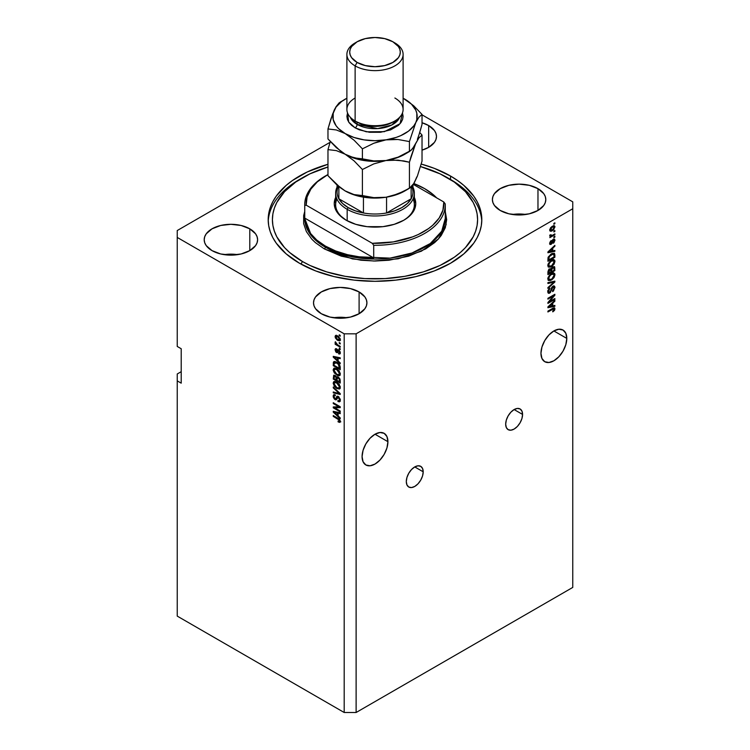 <?xml version="1.0" encoding="UTF-8"?>
<svg xmlns="http://www.w3.org/2000/svg" width="750" height="750" viewBox="0 0 750 750"><rect width="100%" height="100%" fill="white"/><g stroke="black" fill="none" stroke-linecap="round" stroke-linejoin="round"><path stroke-width="1.12" d="M423.197 471.806A11.944 6.9 -60 0 1 417.984 483.834A11.944 6.9 -60 0 1 408.778 487.031A11.944 6.9 -60 0 1 406.303 481.566L406.95 477.459L408.778 473.241L411.516 469.537L414.75 466.931L423.197 471.806L422.559 475.912L420.722 480.131L417.984 483.834L414.75 486.441L411.516 487.566L408.778 487.031L406.95 484.922L406.303 481.566A11.944 6.9 -60 0 1 411.516 469.537A11.944 6.9 -60 0 1 420.722 466.341L422.559 468.45L423.197 471.806L414.75 466.931L417.984 465.806L420.722 466.341A11.944 6.9 -60 0 1 423.197 471.806M522.572 414.431A11.944 6.9 -60 0 1 517.359 426.459A11.944 6.9 -60 0 1 508.153 429.656A11.944 6.9 -60 0 1 505.678 424.191L506.325 420.084L508.153 415.866L510.9 412.162L514.125 409.556L522.572 414.431L521.934 418.538L520.097 422.756L517.359 426.459L514.125 429.066L510.9 430.191L508.153 429.656L506.325 427.547L505.678 424.191A11.944 6.9 -60 0 1 510.9 412.162A11.944 6.9 -60 0 1 520.097 408.966L521.934 411.075L522.572 414.431L514.125 409.556L517.359 408.431L520.097 408.966A11.944 6.9 -60 0 1 522.572 414.431M387.919 441.684A18.272 10.547 -60 0 1 379.941 460.069A18.272 10.547 -60 0 1 365.869 464.972A18.272 10.547 -60 0 1 362.081 456.6L363.066 450.328L365.869 443.869L370.059 438.216L375 434.231L387.919 441.684L386.934 447.966L384.131 454.416L379.941 460.069L375 464.062L370.059 465.778L365.869 464.972L363.066 461.747L362.081 456.6A18.272 10.547 -60 0 1 370.059 438.216A18.272 10.547 -60 0 1 384.131 433.322L386.934 436.547L387.919 441.684L375 434.231L379.941 432.506L384.131 433.322A18.272 10.547 -60 0 1 387.919 441.684M566.803 338.409A18.272 10.547 -60 0 1 558.825 356.794A18.272 10.547 -60 0 1 544.744 361.697A18.272 10.547 -60 0 1 540.956 353.325L541.941 347.053L544.744 340.594L548.934 334.941L553.875 330.956L566.803 338.409L565.819 344.691L563.016 351.141L558.825 356.794L553.875 360.787L548.934 362.503L544.744 361.697L541.941 358.472L540.956 353.325A18.272 10.547 -60 0 1 548.934 334.941A18.272 10.547 -60 0 1 563.016 330.047L565.819 333.272L566.803 338.409L553.875 330.956L558.825 329.231L563.016 330.047A18.272 10.547 -60 0 1 566.803 338.409M428.663 125.55L428.663 147.347L422.025 150.15A26.7 15.413 180 0 0 436.481 136.453L435.975 139.453L434.456 142.35L428.663 147.347L428.663 125.55L434.456 130.547L435.975 133.444L436.481 136.453A26.7 15.413 180 0 0 428.663 125.55A26.7 15.413 180 0 0 422.025 122.747L428.663 125.55M237.637 254.644A26.7 15.413 0 0 0 224.166 254.644L230.906 254.147L237.637 254.644M249.787 228.825L249.787 250.622L241.125 253.969L230.906 255.141L220.688 253.969L212.025 250.622A26.7 15.413 180 0 1 204.197 239.728A26.7 15.413 180 0 1 220.688 225.478A26.7 15.413 180 0 1 249.787 228.825L255.572 233.822L257.091 236.719L257.606 239.728L257.091 242.728L255.572 245.625L249.787 250.622L249.787 228.825A26.7 15.413 180 0 1 257.606 239.728A26.7 15.413 180 0 1 241.125 253.969A26.7 15.413 180 0 1 212.025 250.622L206.231 245.625L204.713 242.728L204.197 239.728L204.713 236.719L206.231 233.822L212.025 228.825L220.688 225.478L230.906 224.306L241.125 225.478L249.787 228.825M346.959 317.756A26.7 15.413 0 0 0 333.478 317.756L340.219 317.259L346.959 317.756M359.1 291.938L359.1 313.734L350.438 317.081L340.219 318.253L330 317.081L321.337 313.734A26.7 15.413 180 0 1 313.519 302.841A26.7 15.413 180 0 1 330 288.591A26.7 15.413 180 0 1 359.1 291.938L364.884 296.934L366.403 299.831L366.919 302.841L366.403 305.841L364.884 308.738L359.1 313.734L359.1 291.938A26.7 15.413 180 0 1 366.919 302.841A26.7 15.413 180 0 1 350.438 317.081A26.7 15.413 180 0 1 321.337 313.734L315.544 308.738L314.025 305.841L313.519 302.841L314.025 299.831L315.544 296.934L321.337 291.938L330 288.591L340.219 287.419L350.438 288.591L359.1 291.938M525.834 214.481A26.7 15.413 0 0 0 512.362 214.481L519.094 213.984L525.834 214.481M537.975 188.663L537.975 210.459L529.312 213.806L519.094 214.978L508.875 213.806L500.212 210.459A26.7 15.413 180 0 1 492.394 199.566A26.7 15.413 180 0 1 508.875 185.316A26.7 15.413 180 0 1 537.975 188.663L543.769 193.659L545.288 196.556L545.803 199.566L545.288 202.566L543.769 205.463L537.975 210.459L537.975 188.663A26.7 15.413 180 0 1 545.803 199.566A26.7 15.413 180 0 1 529.312 213.806A26.7 15.413 180 0 1 500.212 210.459L494.428 205.463L492.909 202.566L492.394 199.566L492.909 196.556L494.428 193.659L500.212 188.663L508.875 185.316L519.094 184.144L529.312 185.316L537.975 188.663M450.525 176.034L450.525 179.55L450.525 176.034L457.566 180.525L463.809 185.381L473.681 196.041L477.216 201.741L479.756 207.609L481.294 213.6L481.809 219.647L481.294 225.684L479.756 231.675L477.216 237.544L473.681 243.244L463.809 253.903L450.525 263.25L434.344 270.919L415.875 276.619L395.841 280.125L375 281.306L354.159 280.125L334.125 276.619L315.656 270.919L299.475 263.25A106.809 61.669 180 0 1 268.191 219.647A106.809 61.669 180 0 1 327.975 164.278L307.238 171.975L292.434 180.525L286.191 185.381L276.319 196.041L272.784 201.741L270.244 207.609L268.706 213.6L268.191 219.647L268.706 225.684L270.244 231.675L272.784 237.544L276.319 243.244L286.191 253.903L299.475 263.25A106.809 61.669 180 0 0 415.875 276.619A106.809 61.669 180 0 0 481.809 219.647L481.809 219.647A106.809 61.669 180 0 0 450.525 176.034A106.809 61.669 180 0 0 421.228 164.053L434.344 168.366L450.525 176.034M177.234 373.988L181.209 371.691L177.234 373.988L177.234 616.106L177.234 373.988M177.234 230.541L330.047 142.322L177.234 230.541L177.234 346.444L181.209 348.741L181.209 383.166L177.234 380.869L181.209 383.166L181.209 348.741L177.234 346.444L177.234 230.541M572.766 208.744L356.119 333.816L356.119 712.5L572.766 587.419L572.766 208.744L572.766 587.419L356.119 712.5L356.119 333.816L344.194 333.816L177.234 237.431L344.194 333.816L344.194 712.5L344.194 333.816L356.119 333.816L572.766 208.744L572.766 201.853L572.766 208.744M549.338 301.762L554.869 298.556L554.869 299.4L547.913 303.412L547.913 302.522L553.462 295.931L547.913 299.137L547.913 298.303L554.869 294.281L554.869 295.181L549.338 301.762L554.869 295.181L554.869 294.281L547.913 298.303L547.913 299.137L553.462 295.931L547.913 302.522L547.913 303.412L554.869 299.4L554.869 298.556L549.338 301.762L548.812 301.453L549.338 301.762M549 292.341L549.731 293.081L551.644 289.809L551.025 289.453L551.644 289.809L552.956 287.044L552.328 286.678L554.147 287.981L552.619 291.628L554.963 287.578L554.391 286.059L552.938 286.219L554.438 286.088L554.934 287.109L553.528 290.916L552.619 291.628L552.525 290.841L554.128 288.366L554.006 287.184L553.219 286.922L552.169 287.906L550.444 292.509L548.972 293.363L547.856 292.284L548.381 289.753L549.9 288.178L548.653 291.628L549.272 292.397L550.303 291.778L551.55 287.747L552.938 286.219L551.278 288.422L550.453 291.562L548.981 292.322L547.987 291.75M547.913 282.619L554.869 281.137L554.869 281.991L547.913 288.412L547.913 287.559L554.062 282.075L547.913 283.491L547.913 282.619L547.913 283.491L554.062 282.075L547.913 287.559L547.913 288.412L554.869 281.991L554.869 281.137L547.913 282.619M554.963 274.772L554.109 277.425L552.122 279.553L550.209 280.556L548.147 280.134L548.137 277.312L550.462 274.284L553.622 272.972L554.691 273.6L554.963 274.772L553.903 273.028L551.4 273.647L547.828 278.888L548.569 280.519L551.484 279.966L553.875 277.772L553.35 277.472L553.875 277.772L554.963 274.772L553.969 274.2L554.963 274.772M554.963 261.422L554.109 264.066L552.122 266.203L550.209 267.206L548.147 266.775L548.137 263.962L550.462 260.925L553.622 259.622L554.691 260.241L554.963 261.422L553.903 259.669L551.4 260.297L547.828 265.538L548.569 267.169L551.484 266.616L553.875 264.422L553.35 264.122L553.875 264.422L554.963 261.422L553.969 260.85L554.963 261.422M552.797 250.931L554.869 250.434L554.869 251.306L547.913 252.75L547.913 251.944L554.869 245.353L554.869 246.225L552.797 248.128L552.797 250.931L552.797 248.128L554.869 246.225L554.869 245.353L547.913 251.944L547.913 252.75L554.869 251.306L554.869 250.434L552.797 250.931L551.981 250.463L552.797 250.931M553.875 223.397L554.869 222.825L554.869 223.659L553.875 224.231L553.875 223.397L553.875 224.231L554.869 223.659L554.869 222.825L553.875 223.397M553.847 225.712L554.963 226.997L554.447 225.834L552.291 226.294L554.091 225.712L554.906 226.5L553.697 229.734L551.428 231.188L550.181 231.141L549.731 230.278L550.556 227.784L552.291 226.294L549.722 230.025L550.237 231.178L552.347 230.756L554.963 226.997L553.95 226.762M553.875 231.122L554.869 230.541L554.869 231.375L553.875 231.956L553.875 231.122L553.875 231.956L554.869 231.375L554.869 230.541L553.875 231.122M552.253 235.397L554.869 233.878L554.869 234.713L549.816 237.637L550.622 236.334L549.741 236.044L549.994 234.928L550.716 234.825L550.894 235.856L552.253 235.397L551.213 235.847L550.716 234.825L549.994 234.928L549.722 235.866L550.622 236.334L549.816 237.637L554.869 234.713L554.869 233.878L552.253 235.397M553.875 236.859L554.869 236.278L554.869 237.112L553.875 237.694L553.875 236.859L553.875 237.694L554.869 237.112L554.869 236.278L553.875 236.859M553.95 240.113L553.875 239.016L554.963 240.291L554.503 239.1L553.331 239.259L553.987 239.006L554.963 240.103L553.978 242.662L553.341 243.216L554.241 240.647L553.453 240.019L552.019 243.534L550.087 244.453L550.312 241.444L551.166 240.609L550.444 242.906L551.184 243.506L552.225 240.403L553.331 239.259L551.062 243.591L550.444 242.906L551.166 240.609L549.722 243.347L550.153 244.5L551.166 244.369L553.453 240.019L554.241 240.647L553.341 243.216L554.963 240.291L552.994 239.381M551.353 253.856L554.484 253.387L554.869 257.25L547.913 261.262L548.259 257.016L551.353 253.856L548.044 257.653L547.913 261.262L554.869 257.25L554.869 254.878L553.875 254.362L554.869 254.878L554.288 253.238L551.353 253.856M551.128 268.969L549.666 268.912L547.913 272.128L547.913 274.622L554.869 270.6L554.062 270.131L554.869 270.6L554.391 266.634L552.834 266.878L554.625 266.859L554.869 270.6L547.913 274.622L548.344 270.309L549.881 268.8L551.128 268.969L552.834 266.878L550.894 268.772M552.797 305.906L554.869 305.409L554.869 306.281L547.913 307.734L547.913 306.919L554.869 300.338L554.869 301.2L552.797 303.103L552.797 305.906L552.797 303.103L554.869 301.2L554.869 300.338L547.913 306.919L547.913 307.734L554.869 306.281L554.869 305.409L552.797 305.906L551.981 305.438L552.797 305.906M554.963 308.878L554.475 310.416L552.797 311.859L552.703 311.081L554.119 309.591L553.734 308.766L547.913 311.962L547.913 311.128L554.203 307.809L554.963 308.878L554.559 307.894L552.638 308.409L547.913 311.128L547.913 311.962L553.622 308.775L554.147 309.309L552.797 311.859L554.475 310.416L553.894 310.078L554.475 310.416L554.963 308.878L553.969 308.306L554.963 308.878M177.234 616.106L344.194 712.5L356.119 712.5L344.194 712.5L177.234 616.106M334.678 407.822L340.219 411.019L340.219 411.853L333.263 407.831L333.263 406.95L338.803 406.762L333.263 403.556L333.263 402.722L340.219 406.734L340.219 407.634L334.678 407.822L340.219 407.634L340.219 406.734L333.263 402.722L333.263 403.556L338.803 406.762L333.263 406.95L333.263 407.831L340.219 411.853L340.219 411.019L334.678 407.822L335.672 407.241L334.678 407.822M338.278 396.441L340.191 399.122L340.162 401.109L339.291 401.841L337.959 401.475L337.866 400.584L338.925 400.772L339.469 399.956L338.559 397.462L337.519 397.238L336.6 399.497L335.794 399.862L334.312 399L333.281 397.125L333.3 395.287L333.984 394.613L335.25 394.903L335.344 395.784L334.341 395.653L333.984 396.75L335.287 398.869L335.972 398.738L336.891 396.356L338.278 396.441L336.619 396.722L335.803 398.916L335.091 398.775L333.984 396.609L334.331 395.653L335.344 395.784L335.25 394.903L333.75 394.706L333.169 396.169L335.081 399.6L336.337 399.75L338.306 397.284L339.497 399.6L339.028 400.725L337.866 400.584L337.959 401.475L339.684 401.709L340.312 400.144L338.278 396.441M333.263 387.037L340.219 393.591L340.219 394.453L333.263 392.841L333.263 391.978L339.403 393.591L333.263 387.909L333.263 387.037L333.263 387.909L339.403 393.591L333.263 391.978L333.263 392.841L340.219 394.453L340.219 393.591L333.263 387.037M339.216 389.072L340.312 387.338L339.459 388.997L336.834 388.509L334.369 386.391L333.169 383.212L333.684 381.759L334.978 381.422L339.113 384.169L340.312 387.338L339.244 384.356L336.75 382.097L333.909 381.591L333.169 383.212L336.834 388.509L339.6 388.922M339.216 375.722L340.312 373.978L339.675 375.525L338.081 375.694L334.369 373.031L333.188 370.238L333.919 368.231L336.431 368.569L339.113 370.819L340.312 373.978L339.244 371.006L336.75 368.747L333.909 368.241L333.169 369.853L336.834 375.159L339.6 375.572M339.225 342.534L340.219 343.106L340.219 343.941L339.225 343.369L339.225 342.534L339.225 343.369L340.219 343.941L340.219 343.106L339.225 342.534M337.641 335.878L340.078 338.503L339.806 340.8L337.228 340.106L335.287 337.781L335.409 335.616L337.641 335.878L335.587 335.484L335.072 336.637L337.688 340.387L339.788 340.809L340.312 339.666L337.641 335.878M339.497 420.928L338.053 421.031L338.137 421.922L339.009 421.416L338.137 421.922L339.816 422.409L340.312 421.434L339.816 422.409L338.137 421.922L338.053 421.031L339.413 421.266L339.188 420.038L333.263 416.391L333.263 415.556L339.544 419.484L340.312 421.434L337.987 418.284L333.263 415.556L333.263 416.391L338.972 419.794L339.309 421.378L340.303 420.797M338.137 360.994L340.219 362.887L340.219 363.759L333.263 357.178L333.263 356.363L340.219 357.816L340.219 358.678L338.137 358.181L338.137 360.994L338.137 358.181L340.219 358.678L340.219 357.816L333.263 356.363L333.263 357.178L340.219 363.759L340.219 362.887L338.137 360.994M340.228 353.494L338.681 353.897L339.872 353.991L340.312 352.847L338.672 349.931L340.106 351.666L339.872 353.991L338.681 353.897L338.588 353.016L339.581 352.378L338.803 350.841L337.397 352.669L335.784 351.919L335.091 349.519L336.216 348.675L336.6 349.678L335.794 350.428L336.412 351.647L337.575 349.809L338.672 349.931L337.65 349.753L336.412 351.647L335.794 350.25L336.6 349.678L336.516 348.788L335.512 348.684L335.072 349.856L336.516 352.547L337.434 352.65M339.225 348.159L340.219 348.741L340.219 349.575L339.225 348.994L339.225 348.159L339.225 348.994L340.219 349.575L340.219 348.741L339.225 348.159M337.594 344.822L340.219 346.341L340.219 347.175L335.156 344.25L335.156 343.416L335.963 343.884L335.091 342.581L335.344 341.747L337.594 344.822L335.344 341.747L335.963 343.884L335.156 343.416L335.156 344.25L340.219 347.175L340.219 346.341L337.594 344.822M339.225 334.809L340.219 335.381L340.219 336.216L339.225 335.644L339.225 334.809L339.225 335.644L340.219 336.216L340.219 335.381L339.225 334.809M336.703 362.25L339.853 365.447L340.219 369.703L333.263 365.691L333.394 362.222L334.772 361.509L336.703 362.25L333.394 362.222L333.263 365.691L340.219 369.703L340.219 367.341C339.938 364.988 338.756 363.3 336.703 362.25M338.175 376.978L339.975 379.031L340.219 383.062L333.263 379.041L333.694 375.225L335.222 375.497L336.469 377.1L338.175 376.978L336.469 377.1L335.006 375.356L333.722 375.206L333.263 379.041L340.219 383.062L340.219 380.587L338.175 376.978M338.137 415.969L340.219 417.863L340.219 418.734L333.263 412.153L333.263 411.337L340.219 412.791L340.219 413.653L338.137 413.156L338.137 415.969L338.137 413.156L340.219 413.653L340.219 412.791L333.263 411.337L333.263 412.153L340.219 418.734L340.219 417.863L338.137 415.969M422.025 114.834L572.766 201.853L422.025 114.834M340.809 421.837L339.131 421.341L340.425 421.856M339.534 419.466L338.972 419.794L339.534 419.466M338.719 418.753L338.034 419.147L338.719 418.753M333.984 415.969L333.263 416.391L333.984 415.969M334.537 356.869L333.263 357.178L334.537 356.869M340.219 357.872L338.137 358.181L340.219 357.872M338.325 357.422L338.325 358.078L338.325 357.422M337.331 360.244L333.984 357.188L334.847 356.691L333.984 357.188L335.419 357.553L336.366 357.009L335.419 357.553L337.331 357.984L338.316 357.413L337.331 357.984L337.331 360.244L338.137 359.775L337.331 360.244L337.331 357.984L333.984 357.188L337.331 360.244M336.516 352.547L337.828 352.116L336.516 352.547L339.169 350.287L338.344 350.766L339.384 350.503L338.803 350.841L339.581 352.378L340.209 352.013L338.588 353.016L338.681 353.897L339.628 352.903L340.312 353.503M339.581 352.378L338.588 353.016M336.075 349.594L335.072 349.856L336.141 348.656L336.084 349.65M335.794 350.25L336.6 349.678M336.834 351.628L337.828 351.056L336.412 351.647M337.828 351.056L338.109 350.287L337.116 350.859L338.287 349.753L337.641 351.15M339.947 348.581L339.225 348.994L339.947 348.581M335.878 343.837L335.156 344.25L335.878 343.837M335.634 342.047L335.072 342.375L335.634 342.047M339.947 335.231L339.225 335.644L339.947 335.231M340.181 340.369L339 339.994M339.581 339.225L337.688 336.741L338.363 336.347L335.981 336.497L336.206 338.241L337.688 339.553L335.794 337.078L337.688 336.741L339.581 339.225L337.688 339.553L338.494 339.928L337.688 340.387L340.284 339.319M336.084 336.412L335.072 336.637L336.197 335.353M338.916 339.947L340.444 340.359M336.281 335.194L336.112 336.619M336.975 335.925L337.444 335.728M340.397 339.225L339.919 339.422M335.794 337.078L337.369 335.728M339.947 342.947L339.225 343.369L339.947 342.947M340.219 368.559L339.675 368.241L340.219 368.559M334.078 365.222L333.263 365.691L334.078 365.222M334.209 362.859L334.078 365.325L339.403 368.4L339.403 366.966L340.162 366.534L339.403 366.966L338.391 364.378L338.934 364.059L338.391 364.378L336.694 363.075L337.387 362.681L334.209 362.859L336.694 363.075L338.391 364.378L339.403 368.4L340.219 367.931L339.403 368.4L334.078 365.325L334.209 362.859L333.263 363.422L336 361.884M334.481 361.444L334.256 362.85L334.387 361.65L333.394 362.222L334.453 361.491M333.844 361.65L333.394 362.222M335.4 362.053L336.122 361.884M335.203 362.288L335.072 363.337M338.137 374.756L340.209 375.15L337.828 374.587M337.622 374.7L336.834 375.159L337.622 374.7M334.172 369.506L333.169 369.853L334.481 368.062L334.181 369.666M335.475 368.588L336.337 368.456M336.844 374.325L333.984 370.322L336.15 368.438L334.537 369.131L337.416 369.169L336.722 369.562L339.497 373.519L340.209 373.106L338.944 374.709L336.844 374.325L339.131 374.569L339.253 372.309L337.209 369.872L334.688 369.066L334.003 370.012L334.228 371.559L336.844 374.325M336.15 368.438L335.156 369.009M338.944 374.709L340.303 373.772M340.219 381.909L339.675 381.6L340.219 381.909M336.966 380.034L336.422 379.716L336.966 380.034M334.078 378.572L333.263 379.041L334.078 378.572M337.247 376.641L336.469 377.1L337.247 376.641M337.022 376.772L337.144 377.831L337.022 376.772M336.15 379.875L334.078 378.675L334.078 377.306L335.709 375.919L335.128 376.256L336.084 377.541L337.078 376.969L336.084 377.541L336.15 378.403L337.116 377.85L336.15 378.403L336.15 379.875L336.966 379.406L336.15 379.875L335.944 377.147L334.397 376.097L334.078 378.675L336.15 379.875M335.334 375.553L334.341 376.125L335.128 376.256M339.403 381.75L336.966 380.344L336.966 378.806L338.831 377.438L338.184 377.812L339.319 379.237L339.919 378.891L339.319 379.237L339.403 380.1L340.144 379.669L339.403 380.1L339.403 381.75L340.219 381.281L339.403 381.75L339.141 378.788L337.406 377.625L336.966 380.344L339.403 381.75M338.334 377.072L337.284 377.681L338.184 377.812M338.137 388.106L340.209 388.5L337.828 387.938M337.622 388.05L336.834 388.509L337.622 388.05M334.172 382.856L333.169 383.212L334.481 381.422L334.181 383.016M335.475 381.947L336.337 381.806M336.844 387.684L333.984 383.672L336.15 381.788L334.537 382.481L337.416 382.519L336.722 382.922L339.497 386.869L340.209 386.456L338.944 388.059L336.844 387.684L339.131 387.919L339.253 385.669L337.209 383.222L334.688 382.416L334.003 383.372L334.228 384.909L336.844 387.684M336.15 381.788L335.156 382.359M338.944 388.059L340.303 387.122M340.219 393.647L339.572 393.497L340.219 393.647M335.297 392.503L333.263 392.841L335.297 392.503M339.909 393.3L339.403 393.591L339.909 393.3M338.85 392.297L338.306 392.606L338.85 392.297M333.834 387.581L333.263 387.909L333.834 387.581M340.087 401.269L338.953 400.894L337.959 401.475L338.944 400.772L340.284 401.259M339.028 400.725L340.303 399.872M340.209 399.188L339.497 399.6L340.209 399.188M338.934 396.928L338.306 397.284L338.934 396.928M338.578 396.619L337.584 397.191L338.306 397.284M334.294 394.716L334.172 395.822L333.169 396.169L334.341 394.584M336.084 398.203L336.797 398.344L335.803 398.916L336.797 398.344L337.256 397.331L336.262 397.913L337.613 396.15L336.797 398.344M337.575 396.169L336.619 396.722L337.575 396.169M337.416 396.722L337.256 397.331M338.147 397.397L338.353 396.863M340.378 399.703L339.919 400.2M334.95 407.662L334.256 407.259L333.263 407.831L334.256 406.913L334.95 407.662M339.525 406.341L338.803 406.762L339.525 406.341M333.984 403.144L333.263 403.556L333.984 403.144M340.219 407.091L335.672 407.241L340.219 407.091M334.537 411.844L333.263 412.153L334.537 411.844M340.219 412.847L338.137 413.156L340.219 412.847M338.325 412.397L338.325 413.053L338.325 412.397M337.331 415.219L333.984 412.162L334.847 411.666L333.984 412.162L335.419 412.538L336.366 411.984L335.419 412.538L337.331 412.969L338.316 412.397L337.331 412.969L337.331 415.219L338.137 414.75L337.331 415.219L337.331 412.969L333.984 412.162L337.331 415.219M554.147 223.238L554.869 223.659L554.147 223.238M551.541 230.287L552.347 230.756L551.541 230.287M551.025 230.353L549.853 230.738M553.913 226.978L553.744 225.525M550.434 230.606L551.119 230.306M552.337 229.922L549.825 229.266L550.444 229.631L552.337 227.1L551.663 226.706L554.241 227.391L552.497 229.828L554.053 228.188L553.828 226.706L552.178 227.194L550.631 228.834L550.641 230.184L552.337 229.922M549.741 229.688L550.753 230.269L550.444 229.631M552.666 226.088L554.241 227.391M554.147 230.963L554.869 231.375L554.147 230.963M554.147 234.3L554.869 234.713L554.147 234.3M550.903 235.866L550.35 236.184L550.903 235.866M549.722 235.819L550.622 236.334L549.722 235.819M549.722 235.866L550.622 236.334M549.938 235.041L550.631 235.444L549.938 235.041M551.213 235.847L550.631 235.444M550.219 235.275L551.259 234.825M554.147 236.7L554.869 237.112L554.147 236.7M553.453 240.019L554.241 240.647M552.394 240.131L552.994 240.478L552.394 240.131M552.009 241.022L552.722 241.425L552.009 241.022M550.519 243.544L551.166 244.369L549.797 243.966M550.65 241.041L551.259 241.397L550.65 241.041M549.825 242.541L550.444 242.906L549.825 242.541M551.062 243.591L550.444 242.906M550.069 243.019L550.781 241.406M549.581 244.012L550.538 243.534M553.875 250.678L554.869 251.306L553.875 250.734L551.981 251.128L553.875 250.678M551.213 251.288L549.647 251.616L551.213 251.288M548.503 251.85L547.913 251.972L548.503 251.85M554.306 245.897L554.869 246.225L554.306 245.897M552.272 247.819L552.797 248.128L552.272 247.819M551.803 248.269L551.803 248.766L551.803 248.269M551.981 251.128L548.203 251.672L551.981 248.869L551.475 248.578L551.981 251.128L551.981 248.869L548.644 251.925L551.981 251.128M554.062 256.781L554.869 257.25L554.062 256.781M548.456 259.809L547.913 260.119L548.456 259.809M552.056 253.463L552.525 253.491M553.05 254.034L549.319 256.453L548.728 259.959L554.062 256.884L553.969 254.578L553.05 254.034L554.062 255.45L554.062 256.884L548.728 259.959L547.913 259.491L548.728 259.959L548.728 258.553L547.959 258.113L548.728 258.553L548.869 257.334L548.278 256.997L548.869 257.334L551.344 254.7L550.659 254.297L551.344 254.7L553.05 254.034L552.084 253.481L553.641 254.119L552.141 253.453M550.716 266.166L551.484 266.616L550.716 266.166M549.769 266.419L548.137 266.775M552.909 259.097L553.959 261.066L553.35 259.303M548.034 266.756L549.853 266.372M551.878 259.997L552.909 260.4M548.587 265.837L547.781 265.247M551.494 265.772L549.178 266.278L547.931 264.656L548.644 265.059L549.806 262.397L549.263 262.087L549.806 262.397L551.381 261.141L550.697 260.747L553.603 260.7L554.147 261.9L551.728 265.631L553.913 263.062L553.612 260.709L551.175 261.262L548.962 263.681L549.028 266.166L551.494 265.772M547.828 265.35L549.178 266.278M553.603 260.7L552 259.988M554.869 268.134L553.875 267.553L554.869 268.134M551.353 271.491L550.809 271.8L551.353 271.491M548.456 273.159L547.913 273.469L548.456 273.159M550.688 268.716L550.631 269.531L551.625 270.103L552.834 267.712L553.969 267.825L554.062 270.234L551.625 271.65L550.697 268.706M552.947 267.178L551.841 267.141L552.975 267.253L553.069 268.012M550.744 269.859L550.809 272.119L548.728 273.319L547.913 272.85L548.728 273.319L548.728 271.95L547.959 271.5L548.728 271.95L549.272 270.084L550.744 269.859L549.131 269.306L550.744 269.859L550.809 272.119L548.728 273.319L549.816 269.859M549.816 270.066L549.75 269.288L548.784 269.109M552.834 267.712L551.728 269.109L551.625 271.65L550.809 271.181L551.625 271.65L554.062 270.234L553.941 267.75L552.188 267.338L553.969 267.825M550.716 279.525L551.484 279.966L550.716 279.525M549.769 279.769L548.137 280.125M552.909 272.456L553.959 274.416M553.95 274.556L553.35 272.653M548.034 280.116L549.853 279.731M551.878 273.347L552.909 273.75M548.587 279.188L547.781 278.597M551.494 279.122L549.178 279.628L547.931 278.006L548.644 278.419L549.806 275.756L549.263 275.438L549.806 275.756L551.381 274.5L550.697 274.106L553.603 274.05L554.147 275.25L551.962 278.831L554.025 276.112L553.612 274.059L550.978 274.744L548.962 277.031L549.028 279.525L551.494 279.122M547.828 278.7L549.178 279.628M553.603 274.05L552 273.337M553.875 281.344L554.869 281.991L553.509 281.766L553.875 281.344M553.088 281.512L554.062 282.075L553.088 281.512M553.069 281.503L551.972 281.784L552.966 282.356L551.972 281.784L547.913 282.694L553.069 281.503M553.781 285.928L553.969 287.006L554.963 287.578L553.969 287.128M552.956 287.044L553.781 286.941L552.741 286.35M549.75 292.238L547.922 290.934L548.644 291.347L549.9 288.178L547.828 291.844L548.381 293.25L549.731 293.081L547.978 292.791L549.103 292.256M547.65 290.775L548.756 291.666M553.959 287.278L553.688 285.769M548.634 291.722L547.781 291.525M554.147 298.978L554.869 299.4L554.147 298.978M549.066 301.603L548.344 302.016L549.066 301.603M552.741 295.519L553.462 295.931L552.741 295.519M554.1 294.731L554.869 295.181L554.1 294.731M553.462 295.097L552.994 295.659L553.462 295.097M553.875 305.653L554.869 306.281L553.875 305.709L551.981 306.103L553.875 305.653M551.213 306.262L549.647 306.591L551.213 306.262M548.503 306.825L547.913 306.947L548.503 306.825M554.306 300.872L554.869 301.2L554.306 300.872M552.272 302.803L552.797 303.103L552.272 302.803M551.803 303.244L551.803 303.741L551.803 303.244M551.981 306.103L548.203 306.647L548.644 306.909L550.069 305.625L549.581 305.344L550.069 305.625L551.981 303.853L551.475 303.553L551.981 306.103L551.981 303.853L548.644 306.909L551.981 306.103M553.622 308.775L554.147 309.309M553.153 308.738L552.628 308.203L553.153 308.738M551.972 308.794L552.694 309.206L551.972 308.794M553.922 307.847L553.922 308.812L552.938 308.241M553.856 309.066L553.884 307.716M336.928 198.984A39.347 22.716 0 0 0 346.688 220.5A39.347 22.716 180 0 1 335.653 204.722L335.653 193.247A39.347 22.716 180 0 1 337.05 187.228A39.347 22.716 0 0 0 347.175 209.316A39.347 22.716 0 0 0 394.781 212.888A39.347 22.716 0 0 0 412.95 187.228A39.347 22.716 180 0 1 414.347 193.247A39.347 22.716 180 0 1 390.056 214.238A39.347 22.716 180 0 1 347.175 209.316L347.175 220.772L347.175 209.316A39.347 22.716 180 0 1 335.653 193.247M414 196.744L415.753 203.578L414.975 208.172L412.65 212.578L408.891 216.647L403.819 220.219L394.209 224.334L382.95 226.659L367.05 226.659L355.791 224.334L346.181 220.219A40.753 23.531 180 0 1 335.653 197.456M304.725 218.494L311.588 235.978L325.312 247.181A1.406 0.816 -60 0 1 324.319 248.906L341.212 256.134L361.012 260.231L375 261.028L388.988 260.231L408.788 256.134L425.681 248.906L434.597 242.634L438.216 239.147L441.216 235.481L445.303 227.719L446.672 219.647L445.303 211.566L446.137 224.719L438.441 238.903L421.462 251.156L398.175 258.797L373.8 261.019L352.528 258.938L324.319 248.906A1.406 0.816 120 0 0 325.312 247.181A70.275 40.566 -0 0 0 401.887 255.975A70.275 40.566 -0 0 0 445.275 218.494L441.722 231.225L430.331 243.506L411.984 252.994L390.028 258.131L350.091 256.434L325.312 247.181L325.312 246.037L325.312 247.181A70.275 40.566 0 0 1 304.725 218.494L304.725 204.722A70.275 40.566 180 0 1 325.809 175.753M450.525 179.484L447.544 177.759A102.591 59.231 180 0 1 447.544 261.525A102.591 59.231 180 0 1 302.456 261.525L300.975 264.094L302.456 261.525L289.697 252.553L284.522 247.566L276.825 236.841L274.378 231.197L272.897 225.45L272.409 219.647L272.897 213.834L274.378 208.088L276.825 202.453L284.522 191.719L295.697 182.062L309.919 173.859L327.975 166.997A102.591 59.231 180 0 0 302.456 177.759A102.591 59.231 180 0 0 302.456 261.525L309.919 265.434L326.634 271.884L345.216 276.328L364.941 278.588L385.059 278.588L404.784 276.328L423.366 271.884L440.081 265.434L454.303 257.222L460.303 252.553L465.478 247.566L473.175 236.841L475.622 231.197L477.103 225.45L477.591 219.647L477.103 213.834L475.622 208.088L473.175 202.453L465.478 191.719L454.303 182.062L440.081 173.859L420.516 166.556A102.591 59.231 180 0 1 447.544 177.759L450.525 179.484A106.809 61.669 180 0 1 481.772 221.363A106.809 61.669 -0 0 0 450.525 179.484M326.306 175.463L325.312 176.034A70.275 40.566 0 0 0 304.744 205.472L306.188 205.162A68.869 39.759 180 0 1 326.306 175.463A68.869 39.759 180 0 1 327.975 174.534L317.362 181.819L310.866 189.094L307.087 196.988L306.188 205.162L372.262 243.309L373.706 245.287A70.275 40.566 -0 0 0 445.256 203.981A70.275 40.566 180 0 1 445.275 204.722A70.275 40.566 180 0 1 373.706 245.287L373.706 257.916A70.275 40.566 180 0 1 325.312 246.037A70.275 40.566 180 0 1 304.744 218.091L304.744 205.472A70.275 40.566 180 0 1 304.725 204.722M436.744 197.981L433.247 194.653L424.688 188.663L413.869 183.553A70.275 40.566 180 0 1 424.688 188.663A70.275 40.566 180 0 1 436.613 197.841M372.262 243.309L393.347 241.903L412.688 236.85L418.425 234.441L428.447 228.647L432.638 225.338L439.134 218.062L442.913 210.169L443.812 201.994L413.325 184.397L443.812 201.994A68.869 39.759 180 0 1 372.262 243.309L373.706 245.287L373.706 257.916L304.744 218.091L306.272 225.816L310.331 233.222L316.753 240.047L325.312 246.037L335.691 250.978L347.512 254.681L360.338 257.025L373.706 257.916L304.744 218.091L304.744 205.472L306.188 205.162L372.262 243.309M414.347 197.456A40.753 23.531 180 0 1 403.819 220.219A40.753 23.531 180 0 1 346.181 220.219L339.056 214.669L335.025 208.172L334.247 203.578L336 196.744M445.256 203.981L443.812 201.994L445.256 203.981M302.456 177.759L299.475 179.484A106.809 61.669 0 0 0 268.228 221.363A106.809 61.669 180 0 1 300.994 178.622M304.725 211.491L303.666 215.588L303.666 223.697L306.412 231.656L311.784 239.147L315.403 242.634L324.319 248.906M414.347 193.247L414.347 204.722A39.347 22.716 180 0 1 403.312 220.5A39.347 22.716 -0 0 0 413.072 198.984M411.675 186.478A37.95 21.909 180 0 1 411.141 198.778A37.95 21.909 180 0 1 386.559 212.972A37.95 21.909 180 0 1 363.441 212.972A37.95 21.909 180 0 1 348.169 207.591L347.175 209.316L348.169 207.591L355.247 210.806L363.441 212.972L338.859 198.778L342.6 203.503L348.169 207.591A37.95 21.909 180 0 1 338.859 198.778A37.95 21.909 180 0 1 338.456 186.206M412.95 184.931L412.95 192.103A37.95 21.909 0 0 1 411.141 198.778L411.141 187.003L411.141 198.778L386.559 212.972L394.753 210.806L401.831 207.591L407.4 203.503L411.141 198.778L386.559 212.972L386.559 197.156L386.559 212.972A37.95 21.909 0 0 1 363.441 212.972L338.859 198.778L338.859 186.534L338.859 198.778A37.95 21.909 0 0 1 337.05 192.103L337.05 184.997M363.441 197.156L363.441 212.972L363.441 197.156M346.894 54.403L346.894 109.481A28.106 16.228 0 0 0 355.125 120.956L357.113 122.1A25.294 14.606 0 0 0 392.887 122.1L394.875 120.956A28.106 16.228 180 0 1 355.125 120.956A28.106 16.228 0 0 0 385.753 124.472A28.106 16.228 0 0 0 403.106 109.481L403.106 54.403A28.106 16.228 180 0 1 385.753 69.394A28.106 16.228 180 0 1 355.125 65.878A28.106 16.228 0 0 0 394.875 65.878A28.106 16.228 0 0 0 394.875 42.928L392.887 41.775A25.294 14.606 180 0 1 392.887 62.437A25.294 14.606 180 0 1 357.113 62.428L355.125 65.878L355.125 120.956L355.125 65.878A28.106 16.228 180 0 1 346.894 54.403A28.106 16.228 180 0 1 356.166 42.356M394.875 98.006A28.106 16.228 180 0 1 394.875 120.956M357.113 41.775L355.125 42.928A28.106 16.228 0 0 0 355.125 65.878L357.113 62.428A25.294 14.606 180 0 1 357.113 41.775A25.294 14.606 180 0 1 392.887 41.775L384.684 38.616L375 37.5L365.316 38.616L357.113 41.775L351.628 46.519L350.184 49.256L349.706 52.106L350.184 54.956L351.628 57.694L357.113 62.428L365.316 65.597L375 66.712L384.684 65.597L392.887 62.428L398.372 57.694L399.816 54.956L400.294 52.106L399.816 49.256L398.372 46.519L392.887 41.775L394.875 42.928A28.106 16.228 180 0 1 403.106 54.403M357.113 124.397A2.812 1.622 -60 0 1 355.125 127.838L348.722 122.128L347.531 112.922L346.894 116.363L347.428 119.531L349.031 122.578L351.628 125.381L355.125 127.838A2.812 1.622 120 0 0 357.113 124.397A25.294 14.606 0 0 0 382.087 128.091A25.294 14.606 0 0 0 399.703 117.225L391.734 125.025L377.644 128.597L357.113 124.397L357.113 122.1L357.113 124.397L350.297 117.225A25.294 14.606 0 0 0 357.113 124.397M393.825 121.528A25.294 14.606 180 0 1 357.113 122.1L355.125 120.956A28.106 16.228 180 0 1 355.125 98.006M345.028 190.866A42.159 24.338 0 0 0 345.188 190.95L353.916 194.822L364.088 197.259L375 198.084L385.912 197.259L373.837 197.644L362.4 195.562L362.4 169.5L373.762 163.912L385.912 160.538L391.997 159.975L403.809 160.941L409.425 162.225L409.425 188.287L398.062 193.875L385.912 197.259A42.159 24.338 0 0 0 404.812 190.95L409.425 188.287L409.425 162.225L410.925 156.844L415.725 143.325L418.959 137.831L422.025 135.075L422.025 161.137L417.384 176.081L414.094 183.169L410.925 187.2L403.828 191.297L392.091 195.909L385.912 197.259L373.837 197.644L354.037 194.578L345.188 190.95L340.688 187.969L327.975 175.688L327.975 149.625L327.975 175.688L336.328 184.35L345.188 190.95A42.159 24.338 0 0 0 385.912 197.259L396.084 194.822L404.812 190.95M413.953 183.056L417.384 176.081L422.025 161.137L422.025 135.075L419.719 132.478L422.025 135.075L418.959 137.831L414.094 146.456L410.925 150.478L398.062 157.153L385.912 160.538L397.987 160.144L409.425 162.225L415.725 143.325L412.491 148.809L409.425 151.575L409.425 141.572L416.803 119.541L416.803 113.184L415.725 110.062L411.516 104.194L403.106 98.222A42.159 24.338 180 0 1 404.812 99.15A42.159 24.338 180 0 1 415.725 122.663A42.159 24.338 180 0 1 385.912 139.875L396.084 137.447L400.669 135.675L408.45 131.184L413.953 125.681L418.959 117.178L422.025 114.413L413.663 105.75L404.756 99.122M406.509 153.197L406.509 153.197A42.159 24.338 180 0 1 385.912 160.538A42.159 24.338 180 0 1 345.188 154.238L336.337 150.609L327.975 149.625L330.281 141.562L327.975 149.625L336.337 150.609L345.188 154.238L354.047 160.838L362.4 169.5L362.4 195.562L354.037 194.578L344.925 190.8M345.188 99.15L339.075 102.909L335.934 106.894L332.644 113.963L327.975 128.963L336.337 129.956L345.188 133.575A42.159 24.338 180 0 1 334.275 110.062A42.159 24.338 180 0 1 345.188 99.15A42.159 24.338 180 0 1 346.894 98.222L341.55 101.55L336.047 107.053L333.197 113.184L333.197 119.541L336.047 125.681L338.484 128.541L354.047 140.184L362.4 148.837L362.4 158.85L354.037 157.856L345.188 154.238A42.159 24.338 180 0 1 345.028 154.144A42.159 24.338 0 0 0 345.188 154.238L354.047 160.838L362.4 169.5L373.762 163.912L385.912 160.538L373.837 160.922L358.303 158.625L349.669 156.431L345.188 154.238A42.159 24.338 0 0 0 385.912 160.538A42.159 24.338 0 0 0 404.812 154.238L409.425 151.575L398.062 157.153L385.912 160.538L373.837 160.922L362.4 158.85L362.4 148.837L373.762 143.259L385.912 139.875A42.159 24.338 180 0 1 345.188 133.575L353.916 137.447L364.088 139.875L375 140.709L391.997 139.322L397.987 139.491L409.425 141.572L415.725 122.663L418.959 117.178L422.025 114.413L413.663 105.75L404.803 99.15M416.803 176.916L414.094 183.169L409.425 188.287M417.384 139.359L418.978 134.812L417.384 139.359M420.525 129.797L418.978 134.812L422.025 124.425L422.025 114.413L422.025 124.425L420.525 129.797M340.575 101.812L335.934 106.894L331.041 118.519L327.975 128.963L327.975 138.975L340.688 151.247L345.188 154.238L336.328 147.628L327.975 138.975L327.975 128.963L336.337 129.956L345.188 133.575L354.047 140.184L362.4 148.837L373.762 143.259L379.734 141.225L385.912 139.875L397.987 139.491L409.425 141.572L409.425 151.575M402.469 112.922L403.106 116.363L402.572 119.531L400.969 122.578L398.372 125.381L390.619 129.863L380.484 132.281L369.516 132.281L359.381 129.863L355.125 127.838L366.281 131.794L384.337 131.672L400.069 123.703L402.469 112.922M357.113 122.1L355.125 120.956M339.319 353.081L340.312 352.509M336.019 349.622L337.013 349.05M336.75 351.694L337.744 351.122M334.331 395.653L335.325 395.081M550.819 235.828L549.825 235.256M550.678 243.637L549.684 243.056M550.509 269.55L549.516 268.978M553.744 267.544L552.75 266.972M445.275 204.722L445.275 218.494M394.875 42.928L392.887 41.775"/></g></svg>
